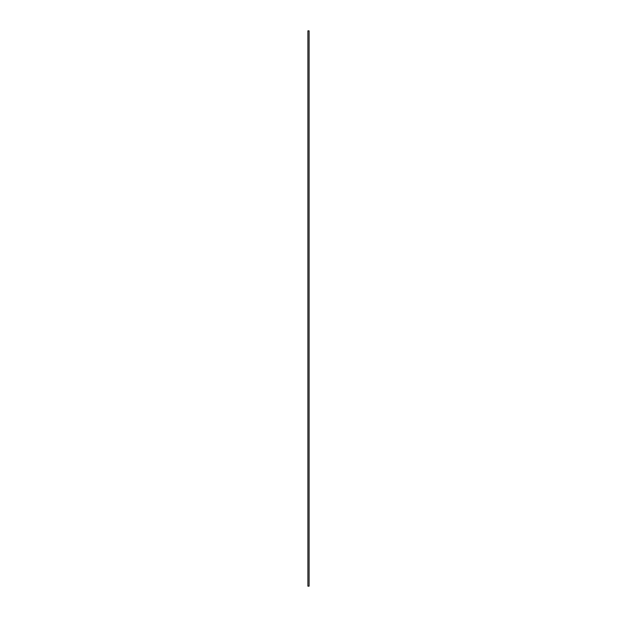 <?xml version="1.0" encoding="UTF-8"?>
<svg xmlns="http://www.w3.org/2000/svg" width="617" height="617" viewBox="0 0 617 617"><rect width="100%" height="100%" fill="white"/><g stroke="black" fill="none" stroke-linecap="round" stroke-linejoin="round"><path stroke-width="0.93" d="M307.898 30.85L309.102 30.85L309.102 586.15L307.898 586.15L307.898 30.85"/></g></svg>
